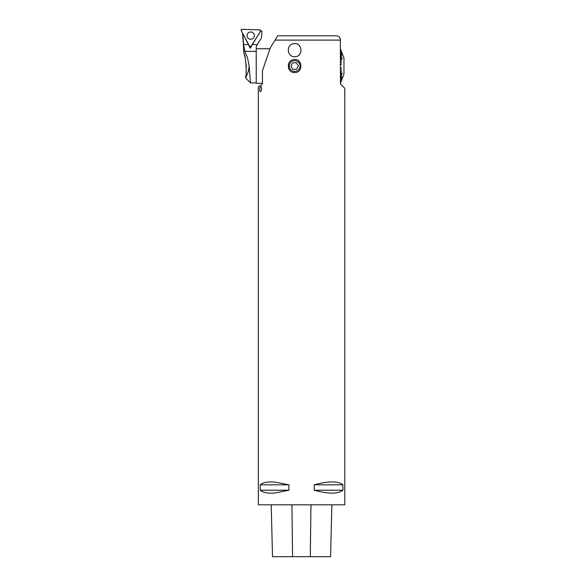 <?xml version="1.0" encoding="UTF-8"?>
<svg xmlns="http://www.w3.org/2000/svg" width="586" height="586" viewBox="0 0 586 586"><rect width="100%" height="100%" fill="white"/><g stroke="black" fill="none" stroke-linecap="round" stroke-linejoin="round"><path stroke-width="0.88" d="M340.473 48.975L343.967 57.926L343.967 74.151L340.473 83.102M275.09 482.117C267.927 481.494 262.975 482.403 260.235 484.827L260.235 490.233C262.975 492.665 267.927 493.566 275.09 492.951L288.898 490.233L288.898 484.827L275.09 482.117M340.327 38.998L340.473 83.981L344.795 88.303L344.795 504.824L258.338 504.824L258.338 86.787L261.576 84.911L262.44 83.417L262.44 70.723L270.358 47.671L277.786 35.783L336.152 35.783C338.752 36.01 340.188 37.453 340.473 40.104L275.09 40.104M342.898 484.827C338.063 480.974 328.512 480.974 314.228 484.827L314.228 490.233C328.512 494.093 338.063 494.093 342.898 490.233L342.898 484.827L314.228 484.827M260.667 86.699C262.14 86.179 261.51 91.826 260.44 91.577C259.342 92.009 259.701 86.435 260.66 86.706L260.667 86.699M294.648 56.666C286.752 57.157 285.983 44.14 293.879 43.686C302.647 42.221 303.577 57.054 294.648 56.666M294.648 72.525C286.788 73.008 286.027 60.058 293.886 59.604C302.61 58.146 303.533 72.913 294.648 72.525M272.512 556.7L271.208 504.824L272.519 556.7L330.57 556.7L331.874 504.824L330.57 556.7M260.235 484.827L288.898 484.827M260.235 490.233L288.898 490.233M314.228 490.233L342.898 490.233M340.473 63.859L341.535 64.321M341.535 64.204L340.473 63.984M340.473 68.225L341.638 67.888L340.473 68.101M341.638 67.888L340.473 68.262M340.473 70.291L341.638 69.617L340.473 70.203M341.638 69.617L340.473 70.364M340.473 72.29L341.638 71.302L340.473 72.246M341.638 71.302L340.473 72.4M341.535 72.876L340.473 74.188M341.638 72.891L340.473 74.334M340.473 76.136L342.312 73.367L340.473 76.004M341.579 75.719L340.473 77.66M341.638 75.741L340.473 77.784M341.594 76.927L340.473 79.139M341.638 76.942L340.473 79.242M341.601 77.96L340.473 80.407M341.638 77.967L340.473 80.494M341.609 78.802L340.473 81.447M341.638 78.817L340.473 81.513M340.473 82.296L342.312 77.813L340.473 82.245M340.473 82.816L341.638 79.886L340.473 82.787M341.638 80.084L340.473 83.066L341.638 80.099M341.638 51.986L340.473 49.004L341.638 51.986M340.473 49.29L341.638 52.227L340.473 49.261M340.473 49.839L342.312 54.322L340.473 49.788M341.609 53.275L340.473 50.564M341.638 53.267L340.473 50.638M341.601 54.124L340.473 51.59M341.638 54.11L340.473 51.678M341.594 55.157L340.473 52.843M341.638 55.143L340.473 52.945M341.579 56.359L340.473 54.3M341.638 56.344L340.473 54.417M340.473 56.073L342.312 58.849L340.473 55.941M341.535 59.208L340.473 57.75M341.638 59.186L340.473 57.889M340.473 59.794L341.638 60.783L340.473 59.684M341.638 60.783L340.473 59.831M340.473 61.794L341.638 62.46L340.473 61.72M341.638 62.46L340.473 61.874M341.638 64.196L340.473 63.823M337.426 35.973L338.063 36.229M338.737 36.64L339.235 37.079M339.734 37.687L340.07 38.288M292.897 69.353L296.641 69.207L298.391 65.903L296.399 62.731L292.656 62.87L290.905 66.181L292.897 69.353M289.872 63.515A5.406 5.406 0 0 0 296.56 71.096A5.406 5.406 0 0 0 298.699 62.468A5.406 5.406 0 0 0 289.872 63.515M262.44 83.329L256.228 83.329L256.228 48.748L269.992 48.748M245.519 76.656L245.468 76.891C247.182 76.539 245.607 53.971 243.952 53.707L243.981 53.795M244.369 55.084L244.816 56.725M245.204 58.344L246.201 65.083M246.208 71.221L246.12 72.393M242.721 33.417L250.251 48.228L250.303 46.755M256.228 82.897L250.5 82.897L245.541 77.945L248.413 71.272L249.16 66.152L247.534 57.882L244.816 51.363L243.586 44.587L242.765 33.592M260.565 31.175L252.361 44.587L257.261 44.587L261.415 37.944L262.001 31.226L260.411 31.175M246.208 71.272L246.208 65.193M257.261 44.587L256.228 46.733L256.228 51.363L244.816 51.363M249.16 66.152L250.5 82.897L249.16 66.152M252.361 44.587L250.251 48.228M253.906 33.9A3.641 3.641 0 0 0 248.984 32.398A3.641 3.641 0 0 0 247.475 37.321A3.641 3.641 0 0 0 252.405 38.83A3.641 3.641 0 0 0 253.906 33.9A3.641 3.641 0 0 0 248.984 32.398A3.641 3.641 0 0 0 247.475 37.321A3.641 3.641 0 0 0 252.405 38.83A3.641 3.641 0 0 0 253.906 33.9M251.064 46.353L260.506 31.234A0.857 0.857 0 0 0 259.81 29.923L241.996 29.3A0.857 0.857 0 0 0 241.205 30.56L249.577 46.301A0.857 0.857 0 0 0 251.064 46.353M241.205 30.56L249.577 46.301L251.064 46.353L260.506 31.234L259.81 29.923L241.996 29.3L241.205 30.56M292.575 556.7L291.901 504.824M310.287 556.7L310.961 504.824M243.586 44.587L248.479 44.587M243.952 53.707L242.604 33.197"/></g></svg>
